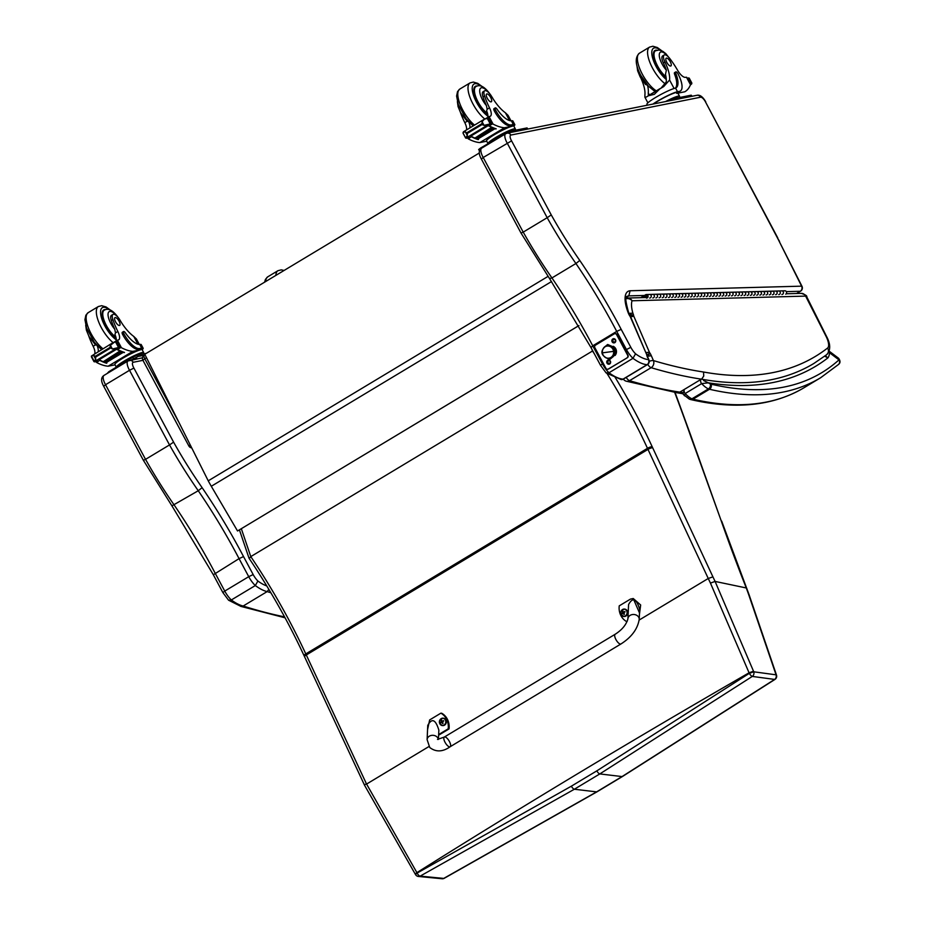 <?xml version="1.0" encoding="UTF-8"?>
<svg xmlns="http://www.w3.org/2000/svg" width="925" height="925" viewBox="0 0 925 925"><rect width="100%" height="100%" fill="white"/><g stroke="black" fill="none" stroke-linecap="round" stroke-linejoin="round"><path stroke-width="1.39" d="M178.502 421.65L144.797 358.773L142.912 360.264L188.85 445.954L190.111 444.844M146.508 357.732L144.797 358.773A3.769 1.399 -121 0 1 144.3 355.246L144.3 355.246A3.769 1.399 -121 0 1 144.473 355.188M133.905 368.081L129.523 370.289L169.518 444.925L173.588 442.138L133.905 368.081A5.654 2.104 -121 0 1 133.2 362.288L142.959 360.334M143.618 460.176L145.537 459.355L105.543 384.719L129.523 370.289A9.423 3.503 59 0 1 127.997 360.958A9.423 3.503 59 0 1 128.436 360.796A3.769 3.469 78.7 0 1 129.465 360.392L129.465 360.392A3.769 3.469 78.7 0 1 133.2 362.288M222.879 592.578L228.556 600.198L231.331 599.967A15.077 5.608 -121 0 1 224.752 591.087L222.879 592.578L213.224 574.564L172.05 506.056L143.317 460.188L103.635 386.141C100.813 381.007 100.941 377.435 104.016 375.388A9.423 3.503 -121 0 0 105.543 384.719L103.935 386.107M145.537 459.355L169.518 444.925A208.333 77.434 59 0 0 198.262 490.736L172.154 505.721M266.77 585.941A52.748 19.61 -121 0 1 257.902 581.027A11.308 4.197 -121 0 1 253.173 574.575L243.529 556.572A261.578 97.229 59 0 0 202.124 487.683L198.262 490.736A257.821 95.83 -121 0 1 239.066 558.631L213.548 574.61M240.708 606.349L243.183 606.014L267.163 591.595A1206.466 448.428 59 0 0 270.863 592.752M268.863 589.398L267.163 591.595A56.518 21.009 59 0 1 255.312 585.548L231.331 599.967A56.518 21.009 -121 0 0 243.183 606.014A1206.466 448.428 -121 0 0 284.553 616.859M257.902 581.027L255.312 585.548A15.077 5.608 59 0 1 248.733 576.668L253.173 574.575M243.529 556.572L239.066 558.631L248.733 576.668L224.752 591.087L215.086 573.049A257.821 95.83 59 0 0 174.282 505.166A208.333 77.434 -121 0 1 145.549 459.343M635.556 353.801A11.308 4.197 -121 0 1 630.838 347.349L621.184 329.346L616.721 331.404L626.387 349.442A15.077 5.608 59 0 0 632.978 358.322A56.518 21.009 59 0 0 647.049 364.693A3.769 3.388 -86 0 0 648.471 359.594A52.748 19.61 -121 0 1 635.556 353.801L632.978 358.322L608.997 372.752A15.077 5.608 -121 0 1 602.418 363.86L600.545 365.352L606.072 372.844L608.997 372.752A56.518 21.009 -121 0 0 623.068 379.123A3.769 3.388 -86 0 1 621.23 379.574L606.222 372.972M521.284 232.95L523.203 232.129L483.208 157.493L481.59 158.88M520.972 232.95L481.301 158.915C478.479 153.793 478.607 150.208 481.671 148.162L505.651 133.732A9.423 3.503 59 0 0 507.189 143.063L547.184 217.699L551.254 214.912L511.571 140.854L483.208 157.493A9.423 3.503 -121 0 1 481.671 148.162M621.184 329.346A261.578 97.229 59 0 0 579.79 260.468L575.928 263.509A257.821 95.83 -121 0 1 616.721 331.404L592.74 345.823A257.821 95.83 59 0 0 551.947 277.939A208.333 77.434 -121 0 1 523.215 232.117L547.184 217.699A208.333 77.434 59 0 0 575.928 263.509L551.947 277.939L549.808 278.494M600.545 365.352L590.878 347.349L549.704 278.83L520.972 232.961M603.262 363.352L602.418 363.86L592.74 345.823L591.214 347.384M621.23 379.574A3.769 3.769 0 0 0 623.438 379.053A3.769 1.399 -121 0 1 623.068 379.123L647.049 364.693A3.769 1.399 59 0 0 647.419 364.623A3.769 3.769 0 0 0 648.934 359.894L648.101 357.975L648.471 359.594A3.769 1.191 -23.4 0 1 648.934 359.894M626.271 297.399L628.792 295.873L644.447 295.457M786.343 291.641L800.264 291.271A3.769 1.399 59 0 0 800.553 291.19A3.769 3.769 0 0 0 801.975 286.276L779.162 241.275L801.605 286.16A3.769 0.717 -26.6 0 1 801.975 286.276M796.575 293.491L800.264 291.271A3.769 3.422 -91.5 0 0 801.605 286.16L630.122 290.762L628.792 295.873A28.259 10.499 -121 0 0 626.896 296.462C628.642 298.521 622.097 289.814 629.035 314.003L630.122 316.431A3.492 1.295 -121 0 1 630.26 316.732L630.364 316.292M630.122 290.762A32.028 11.909 59 0 0 628.561 313.667L629.035 313.991M646.159 353.385L630.942 317.529A3.769 1.179 156.6 0 0 630.48 317.217L646.159 353.385A10.718 3.978 -121 0 1 646.482 354.125L646.968 354.518M646.482 354.125A2.798 1.041 -121 0 1 646.54 354.263A2.798 1.041 -121 0 1 646.656 354.553L648.101 357.975M626.167 377.412A5.272 1.966 59 0 0 629.543 380.672L651.119 367.688A5.272 1.966 -121 0 1 647.731 364.404M623.323 379.111A5.272 5.272 0 0 0 626.144 381.158L626.144 381.158A5.272 4.532 -73.4 0 0 629.543 380.672A1206.466 448.428 -121 0 0 679.817 392.142L676.811 392.72M628.78 313.344L632.885 313.193A30.525 11.343 -121 0 1 632.029 300.775A5.272 4.66 -162.3 0 0 625.936 298.787M629.104 314.153L633.613 315.309A7.932 2.948 59 0 0 632.885 313.193M647.477 356.264L651.304 355.686A8.348 3.099 59 0 0 650.206 353.489L647.361 355.639M649.234 361.328A5.272 1.653 -23.4 0 1 653.432 360.588L651.304 355.686M650.206 353.489A3.388 1.26 -121 0 1 649.789 352.945L647.246 355.212M649.789 352.945L649.431 352.286L646.193 352.714M649.431 352.286L646.112 352.529M649.385 352.171L633.833 316.304L630.596 316.755M633.833 316.304A2 0.74 -121 0 1 633.741 316.061L630.341 316.269M633.741 316.061L629.671 315.228M647.708 297.492L627.693 298.023A5.272 4.787 -91.5 0 1 632.029 300.775L805.629 296.104L826.083 336.376A5.272 1.006 153.4 0 1 826.603 336.538C830.708 344.262 830.719 350.321 826.638 354.714L813.838 363.49A908.084 337.521 59 0 1 701.393 379.158A1206.466 448.428 59 0 1 651.119 367.688A5.272 4.532 -73.4 0 0 653.432 360.588A1201.193 446.474 -121 0 0 703.509 372.012L703.752 376.024L701.855 378.845L679.817 392.142A908.084 337.521 -121 0 0 683.032 392.697M824.672 356.217L827.933 357.859L825.308 355.743M684.419 395.773L685.194 393.518L701.682 383.609L708.365 382.823L703.543 380.51M710.25 383.91A16.199 6.024 -121 0 1 708.365 382.823A908.084 337.521 59 0 0 827.933 357.859A31.936 11.875 59 0 0 829.505 352.737L838.975 359.871A3.769 3.492 48 0 1 838.501 364.473L838.501 364.473C840.467 362.947 840.49 360.866 838.57 358.252L838.975 359.871A800.703 297.619 -121 0 1 711.036 384.176A11.308 4.197 -121 0 1 710.25 383.91A3.769 3.099 113.8 0 1 708.411 388.905A15.077 5.608 59 0 0 709.463 389.263A3.769 3.295 -77 0 0 711.036 384.176M689.241 399.08L683.425 394.559L683.032 392.709L684.246 390.836A1.885 0.705 59 0 0 685.194 393.518A19.968 7.423 -121 0 0 691.923 398.825A3.769 3.099 113.8 0 1 689.241 399.08L690.709 399.565A3.769 3.295 -77 0 0 692.975 399.184A15.077 5.608 -121 0 1 691.923 398.825L708.411 388.905A19.968 7.423 59 0 1 701.682 383.609A1.885 0.705 59 0 1 700.757 380.892M829.077 351.35L829.505 352.737A3.769 3.064 -176.8 0 0 828.754 352.113M838.547 358.229L829.147 351.153M479.347 152.972L144.774 354.275L208.241 480.827L548.016 276.402M578.934 325.565L237.54 530.973L578.957 325.588M237.54 530.973L211.293 486.272A60.287 22.408 -121 0 1 208.241 480.827M592.763 350.853L592.486 351.026A266.805 99.172 -121 0 1 594.336 353.789M721.118 520.567L691.935 438.693A3.769 1.642 160.2 0 0 691.38 438.172L721.118 520.567A863.915 321.114 59 0 0 746.278 587.965L746.799 588.416M607.101 373.608A266.805 99.172 -121 0 1 647.488 448.313A150.717 56.02 59 0 0 647.986 449.4L708.249 578.483A949.859 352.517 58.8 0 0 710.435 583.074L715.094 581.432L746.278 587.965A706.781 129.928 74.2 0 1 748.579 594.312L776.075 674.834A3.769 0.925 -18 0 1 776.491 675.088L776.364 674.707A3.769 0.937 -18 0 1 776.376 674.73L749.077 594.717L721.673 521.11M639.163 620.051L708.249 578.483L712.921 576.853L652.668 447.781A146.948 54.621 -121 0 1 652.183 446.729A270.574 100.571 59 0 0 614.501 376.29M710.435 583.074L749.065 672.787A757.205 244.362 70.1 0 1 749.296 673.354L753.736 671.793A757.355 246.547 -109.9 0 0 753.517 671.238L715.094 581.432A947.478 352.171 -121 0 1 712.921 576.853M776.075 674.834A3.769 3.376 97.7 0 1 774.63 679.424L622.062 776.572A3.769 1.376 58.9 0 0 622.456 776.503A3.769 1.376 58.9 0 0 622.467 776.503L775 679.389A3.769 1.11 -123.7 0 1 774.63 679.424L752.303 676.418A3.769 3.376 -82.4 0 0 753.736 671.793L776.075 674.834M596.833 770.86A3229.742 831.806 155.1 0 0 571.361 786.181A3.769 1.422 59 0 0 574.367 789.233L596.613 791.881L443.734 878.415A3.769 3.33 95.5 0 1 442.046 878.75A3.769 3.769 0 0 0 444.185 878.322A3.769 1.688 61.8 0 1 443.734 878.415L420.147 876.125L574.367 789.233A3226.007 830.847 -24.9 0 1 599.816 773.924L752.303 676.418A3.769 1.145 -123.9 0 1 749.296 673.354L596.833 770.86A3.769 1.376 58.9 0 0 599.816 773.924L622.062 776.572A3176.473 818.093 155.1 0 0 596.613 791.881A3.769 1.422 59 0 0 597.018 791.812A3.769 1.422 59 0 0 597.064 791.777M571.361 786.181L417.152 873.061L366.578 784.065L364.785 784.458L364.67 785.475M415.406 874.391L415.672 874.796A3.769 0.694 -33.4 0 1 417.152 873.061A3.769 1.642 62 0 0 420.147 876.125A3.769 3.33 -84.4 0 1 418.447 876.461L442.046 878.75M366.554 784.065L306.291 654.981A150.717 56.02 -121 0 1 305.793 653.906A3.769 0.983 155.2 0 0 304.071 655.698C288.531 622.213 270.192 589.722 249.033 558.226L239.425 529.863M249.438 558.33L250.791 556.607L592.486 351.026L591.838 349.13M364.704 785.545L364.785 784.458M428.969 746.521L366.578 784.065M415.417 874.403A3.769 0.705 -33.3 0 1 415.406 874.379A3.769 0.705 -33.3 0 1 416.874 872.645A3230.736 832.061 -24.9 0 1 749.065 672.787L753.517 671.238M613.842 346.944A4.706 4.336 78.7 0 1 615.264 347.985A4.706 4.336 -101.3 0 0 613.842 346.944M616.293 353.13A4.706 4.336 78.7 0 1 615.368 354.633A4.706 4.336 -101.3 0 0 616.293 353.13M607.367 345.765A6.359 5.851 78.7 0 1 614.073 351.28A6.359 5.851 78.7 0 1 609.17 358.345L609.772 359.42L609.17 358.345A6.359 5.851 78.7 0 1 604.233 356.518A6.359 5.851 -101.3 0 0 613.876 354.125A6.359 5.851 -101.3 0 0 602.822 349.477A6.359 5.851 78.7 0 1 607.367 345.765L607.656 344.505L607.367 345.765M607.135 346.054A6.117 5.631 78.7 0 1 609.193 358.114A6.117 5.631 78.7 0 1 602.441 353.026A6.117 5.631 78.7 0 1 607.135 346.054L607.135 346.054M609.332 358.079A6.117 5.631 -101.3 0 0 607.401 345.996A6.117 5.631 -101.3 0 0 606.939 346.077A6.117 5.631 78.7 0 1 613.784 350.957A6.117 5.631 78.7 0 1 609.332 358.079M613.587 351.361L602.418 352.853A6.117 5.631 -101.3 0 0 608.87 358.16A6.117 5.631 -101.3 0 0 613.587 351.361A6.117 5.631 -101.3 0 0 607.135 346.054A6.117 5.631 -101.3 0 0 602.418 352.853L613.587 351.361M610.072 358.172L609.772 359.42C618.073 353.246 617.368 348.274 607.656 344.505L608.268 345.58A6.359 5.851 -101.3 0 1 614.975 351.095A6.359 5.851 -101.3 0 1 610.072 358.172M613.067 341.371A1.364 1.26 -101.3 0 0 614.801 341.915A1.364 1.26 -101.3 0 0 615.241 340.065A1.364 1.26 -101.3 0 0 613.518 339.521A1.364 1.26 -101.3 0 0 613.067 341.371M615.518 339.776A2.116 1.954 78.7 0 1 613.842 342.897A2.116 1.954 78.7 0 1 612.119 339.683A2.116 1.954 78.7 0 1 615.518 339.776M607.922 362.716A1.364 1.26 -101.3 0 0 609.644 363.259A1.364 1.26 -101.3 0 0 610.095 361.409A1.364 1.26 -101.3 0 0 608.372 360.866A1.364 1.26 -101.3 0 0 607.922 362.716M610.361 361.12A2.116 1.954 78.7 0 1 608.696 364.242A2.116 1.954 78.7 0 1 606.973 361.028A2.116 1.954 78.7 0 1 610.361 361.12M607.933 369.202A1.885 1.734 -101.3 0 0 608.627 368.971L608.292 369.04A1.885 1.734 78.7 0 1 605.91 368.3L594.868 347.696A1.885 1.734 78.7 0 1 595.48 345.152L614.212 333.879A1.885 1.734 78.7 0 1 616.593 334.619L616.929 334.561A1.885 1.734 -101.3 0 0 614.894 333.647M608.627 368.971L627.358 357.709A1.885 1.734 -101.3 0 0 627.971 355.154L616.929 334.561M608.292 369.04L627.358 357.709M627.971 355.154L627.636 355.223A1.885 1.734 78.7 0 1 627.023 357.767M627.636 355.223L616.593 334.619M613.206 346.297A5.654 5.203 78.7 0 1 615.032 355.478M655.929 297.873A1.804 1.642 -91.5 0 0 657.525 296.023A1.804 1.642 -91.5 0 0 655.837 294.266A1.804 1.642 88.5 0 1 656.681 297.653M658.242 294.393A1.804 1.642 88.5 0 1 660.681 295.942A1.804 1.642 88.5 0 1 659.086 297.792M668.521 297.538A1.804 1.642 -91.5 0 0 670.116 295.688A1.804 1.642 -91.5 0 0 668.428 293.919A1.804 1.642 88.5 0 1 669.272 297.318M670.833 294.058A1.804 1.642 88.5 0 1 673.273 295.607A1.804 1.642 88.5 0 1 671.677 297.457M681.124 297.203A1.804 1.642 -91.5 0 0 682.708 295.353A1.804 1.642 -91.5 0 0 681.02 293.583A1.804 1.642 88.5 0 1 681.864 296.983M683.425 293.722A1.804 1.642 88.5 0 1 685.864 295.26A1.804 1.642 88.5 0 1 684.269 297.122M693.715 296.867A1.804 1.642 -91.5 0 0 695.299 295.006A1.804 1.642 -91.5 0 0 693.611 293.248A1.804 1.642 88.5 0 1 694.455 296.647M696.016 293.387A1.804 1.642 88.5 0 1 698.456 294.925A1.804 1.642 88.5 0 1 696.86 296.775M706.307 296.52A1.804 1.642 -91.5 0 0 707.903 294.67A1.804 1.642 -91.5 0 0 706.203 292.913A1.804 1.642 88.5 0 1 707.047 296.301M708.608 293.04A1.804 1.642 88.5 0 1 711.048 294.589A1.804 1.642 88.5 0 1 709.452 296.439M718.898 296.185A1.804 1.642 -91.5 0 0 720.494 294.335A1.804 1.642 -91.5 0 0 718.794 292.566A1.804 1.642 88.5 0 1 719.638 295.965M721.199 292.705A1.804 1.642 88.5 0 1 723.639 294.254A1.804 1.642 88.5 0 1 722.043 296.104M731.49 295.85A1.804 1.642 -91.5 0 0 733.086 294A1.804 1.642 -91.5 0 0 731.386 292.231A1.804 1.642 88.5 0 1 732.23 295.63M733.791 292.369A1.804 1.642 88.5 0 1 736.231 293.907A1.804 1.642 88.5 0 1 734.635 295.769M744.082 295.514A1.804 1.642 -91.5 0 0 745.677 293.653A1.804 1.642 -91.5 0 0 743.989 291.895A1.804 1.642 88.5 0 1 744.822 295.295M746.382 292.034A1.804 1.642 88.5 0 1 748.822 293.572A1.804 1.642 88.5 0 1 747.227 295.422M756.673 295.168A1.804 1.642 -91.5 0 0 758.269 293.317A1.804 1.642 -91.5 0 0 756.581 291.56A1.804 1.642 88.5 0 1 757.413 294.948M758.974 291.687A1.804 1.642 88.5 0 1 761.414 293.237A1.804 1.642 88.5 0 1 759.818 295.087M769.265 294.832A1.804 1.642 -91.5 0 0 770.86 292.982A1.804 1.642 -91.5 0 0 769.172 291.213A1.804 1.642 88.5 0 1 770.016 294.613M771.566 291.352A1.804 1.642 88.5 0 1 774.005 292.901A1.804 1.642 88.5 0 1 772.41 294.751M781.856 294.497A1.804 1.642 -91.5 0 0 783.452 292.647A1.804 1.642 -91.5 0 0 781.764 290.878A1.804 1.642 88.5 0 1 782.608 294.277M775.566 294.659A1.804 1.642 -91.5 0 0 775.462 291.051A1.804 1.642 88.5 0 1 776.306 294.439M777.867 291.178A1.804 1.642 88.5 0 1 780.307 292.728A1.804 1.642 88.5 0 1 778.711 294.578M762.975 295.006A1.804 1.642 -91.5 0 0 764.559 293.144A1.804 1.642 -91.5 0 0 762.871 291.387A1.804 1.642 88.5 0 1 763.715 294.786M765.276 291.525A1.804 1.642 88.5 0 1 767.715 293.063A1.804 1.642 88.5 0 1 766.12 294.913M750.372 295.341A1.804 1.642 -91.5 0 0 751.967 293.491A1.804 1.642 -91.5 0 0 750.279 291.722A1.804 1.642 88.5 0 1 751.123 295.121M752.684 291.861A1.804 1.642 88.5 0 1 755.124 293.398A1.804 1.642 88.5 0 1 753.528 295.26M737.78 295.676A1.804 1.642 -91.5 0 0 739.376 293.826A1.804 1.642 -91.5 0 0 737.688 292.057A1.804 1.642 88.5 0 1 738.532 295.457M740.093 292.196A1.804 1.642 88.5 0 1 742.532 293.745A1.804 1.642 88.5 0 1 740.937 295.595M725.188 296.012A1.804 1.642 -91.5 0 0 726.784 294.162A1.804 1.642 -91.5 0 0 725.096 292.404A1.804 1.642 88.5 0 1 725.94 295.792M727.501 292.531A1.804 1.642 88.5 0 1 729.929 294.081A1.804 1.642 88.5 0 1 728.345 295.931M712.597 296.358A1.804 1.642 -91.5 0 0 714.192 294.508A1.804 1.642 -91.5 0 0 712.504 292.739A1.804 1.642 88.5 0 1 713.348 296.139M714.909 292.878A1.804 1.642 88.5 0 1 717.337 294.416A1.804 1.642 88.5 0 1 715.753 296.266M700.005 296.694A1.804 1.642 -91.5 0 0 701.601 294.844A1.804 1.642 -91.5 0 0 699.913 293.075A1.804 1.642 88.5 0 1 700.757 296.474M702.318 293.213A1.804 1.642 88.5 0 1 704.746 294.763A1.804 1.642 88.5 0 1 703.15 296.613M687.414 297.029A1.804 1.642 -91.5 0 0 689.009 295.179A1.804 1.642 -91.5 0 0 687.321 293.422A1.804 1.642 88.5 0 1 688.165 296.809M689.726 293.549A1.804 1.642 88.5 0 1 692.154 295.098A1.804 1.642 88.5 0 1 690.559 296.948M674.822 297.376A1.804 1.642 -91.5 0 0 676.418 295.514A1.804 1.642 -91.5 0 0 674.73 293.757A1.804 1.642 88.5 0 1 675.562 297.156M677.123 293.896A1.804 1.642 88.5 0 1 679.563 295.433A1.804 1.642 88.5 0 1 677.967 297.283M662.231 297.711A1.804 1.642 -91.5 0 0 663.826 295.861A1.804 1.642 -91.5 0 0 662.138 294.092A1.804 1.642 88.5 0 1 662.971 297.492M664.532 294.231A1.804 1.642 88.5 0 1 666.971 295.769A1.804 1.642 88.5 0 1 665.376 297.63M649.639 298.047A1.804 1.642 -91.5 0 0 651.235 296.197A1.804 1.642 -91.5 0 0 649.535 294.428A1.804 1.642 88.5 0 1 650.379 297.827M651.94 294.566A1.804 1.642 88.5 0 1 654.38 296.116A1.804 1.642 88.5 0 1 652.784 297.966M646.494 298.127A1.804 1.642 -91.5 0 0 646.39 294.52A1.804 1.642 -91.5 0 0 645.65 294.74L640.759 297.677M642.563 297.63L646.043 295.526A0.902 0.821 88.5 0 1 647.257 296.301A0.902 0.821 88.5 0 1 646.471 297.226A0.902 0.821 88.5 0 1 645.615 296.335L644.794 296.278A1.804 1.642 -91.5 0 0 645.245 297.549M644.794 296.278L645.685 296.254M773.161 294.532A1.804 1.642 -91.5 0 0 772.317 291.132L784.909 290.797A1.804 1.642 88.5 0 1 785.753 294.185M760.57 294.867A1.804 1.642 -91.5 0 0 759.726 291.468L772.317 291.132M747.978 295.202A1.804 1.642 -91.5 0 0 747.134 291.814L759.726 291.468M735.387 295.537A1.804 1.642 -91.5 0 0 734.543 292.15L747.134 291.814M722.795 295.884A1.804 1.642 -91.5 0 0 721.951 292.485L734.543 292.15M710.192 296.22A1.804 1.642 -91.5 0 0 709.359 292.82L721.951 292.485M697.6 296.555A1.804 1.642 -91.5 0 0 696.768 293.167L709.359 292.82M685.009 296.902A1.804 1.642 -91.5 0 0 684.165 293.502L696.768 293.167M672.417 297.237A1.804 1.642 -91.5 0 0 671.573 293.838L684.165 293.502M659.826 297.572A1.804 1.642 -91.5 0 0 658.982 294.173L671.573 293.838M653.536 297.746A1.804 1.642 -91.5 0 0 652.692 294.347L658.982 294.173M666.127 297.399A1.804 1.642 -91.5 0 0 665.283 294.011M678.719 297.064A1.804 1.642 -91.5 0 0 677.875 293.676M691.31 296.728A1.804 1.642 -91.5 0 0 690.466 293.329M703.902 296.393A1.804 1.642 -91.5 0 0 703.058 292.994M716.493 296.046A1.804 1.642 -91.5 0 0 715.649 292.658M729.085 295.711A1.804 1.642 -91.5 0 0 728.241 292.312M741.677 295.376A1.804 1.642 -91.5 0 0 740.832 291.976M754.268 295.04A1.804 1.642 -91.5 0 0 753.424 291.641M766.86 294.693A1.804 1.642 -91.5 0 0 766.016 291.306M779.451 294.358A1.804 1.642 -91.5 0 0 778.607 290.959M645.731 296.59A0.833 0.752 -91.5 0 0 647.199 296.301A0.833 0.752 -91.5 0 0 646.413 295.491A0.833 0.752 -91.5 0 0 645.731 296.59M620.999 643.939L450.151 746.741A5.654 2.104 -121 0 1 447.087 745.203A5.654 2.104 -121 0 1 444.324 737.052A5.654 2.104 -121 0 1 447.388 738.589A5.654 2.104 -121 0 1 450.151 746.741A5.654 2.104 -121 0 1 447.087 745.203A5.654 2.104 -121 0 1 444.324 737.052L615.171 634.261A5.654 2.104 -121 0 0 617.935 642.413A5.654 2.104 -121 0 0 620.999 643.939C631.59 637.163 637.66 628.954 639.221 619.322A5.654 4.579 -177.4 0 0 638.065 616.351A5.654 4.579 -177.4 0 0 631.868 614.663A5.654 4.579 -177.4 0 0 627.925 618.802L628.572 604.58C632.688 596.983 636.388 598.556 639.672 609.286L639.221 619.322M627.335 621.045L626.537 621.531A15.54 13.875 96.3 0 1 619.23 605.863L630.468 599.099L633.232 598.51L639.51 612.986M639.452 614.223L640.667 604.996L633.232 598.51M427.558 729.686L429.651 719.928L440.89 713.163A15.54 13.875 96.3 0 1 448.197 728.831L438.647 734.577M438.427 739.422L438.855 730.126C435.571 719.384 431.871 717.823 427.755 725.408L427.107 739.63A5.654 4.579 2.6 0 1 432.518 735.306A5.654 4.579 2.6 0 1 438.358 739.433M438.623 735.202L449.041 728.923A15.54 13.875 -83.7 0 0 441.734 713.256L440.89 713.163M448.197 728.831L449.041 728.923M624.629 609.101A3.712 3.307 96.3 0 1 625.901 616.05A3.712 3.307 96.3 0 1 623.82 616.455M625.369 615.877A3.573 3.191 96.3 0 1 620.721 612.662A3.573 3.191 96.3 0 1 625.635 609.702A3.573 3.191 96.3 0 1 625.369 615.877M622.814 611.009A1.827 1.63 96.3 0 0 622.49 611.205L622.398 611.09A4.822 2.162 57.6 0 0 622.629 611.922L622.352 612.917A4.822 1.596 156.8 0 0 621.739 613.425A1.966 1.758 -83.7 0 0 621.935 613.83A4.822 0.833 -26.8 0 1 622.571 613.379L623.45 613.668A4.822 2.151 57.2 0 0 624.005 614.512L623.97 614.385A1.827 1.63 96.3 0 0 624.317 614.188M622.571 613.379L624.017 613.68M624.005 614.512A1.966 1.758 -83.7 0 0 624.375 614.293A4.822 1.411 -119.5 0 1 623.866 613.414L624.155 612.431A4.822 0.844 -27.2 0 1 625.046 611.957A1.966 1.758 -83.7 0 0 624.849 611.541A4.822 1.584 157.2 0 0 623.936 611.957L623.057 611.668A4.822 1.399 -119.9 0 1 622.779 610.858A1.966 1.758 -83.7 0 0 622.398 611.09M624.664 612.153L623.057 611.668M621.739 613.425L621.878 613.356A2850.526 945.281 -23.2 0 0 622.814 613.24A1.295 1.156 96.3 0 0 622.837 613.298L623.612 613.229M624.861 612.003L623.658 611.818M623.45 611.934L622.814 613.24M623.219 613.333L624.271 613.68L623.219 613.333M443.295 718.205A3.712 3.307 96.3 0 1 444.567 725.154A3.712 3.307 96.3 0 1 442.485 725.57M444.035 724.98A3.573 3.191 96.3 0 1 439.387 721.766A3.573 3.191 96.3 0 1 444.301 718.806A3.573 3.191 96.3 0 1 444.035 724.98M441.479 720.112A1.827 1.63 96.3 0 0 441.144 720.321L441.063 720.193A4.822 2.162 57.6 0 0 441.294 721.038L441.017 722.02A4.822 1.596 156.8 0 0 440.404 722.529A1.966 1.758 -83.7 0 0 440.601 722.934A4.822 0.833 -26.8 0 1 441.237 722.483L442.115 722.783A4.822 2.151 57.2 0 0 442.67 723.616L442.636 723.5A1.827 1.63 96.3 0 0 442.983 723.292M441.237 722.483L442.682 722.783M442.67 723.616A1.966 1.758 -83.7 0 0 443.04 723.396A4.822 1.411 -119.5 0 1 442.532 722.529L442.821 721.535A4.822 0.844 -27.2 0 1 443.711 721.061A1.966 1.758 -83.7 0 0 443.514 720.644A4.822 1.584 157.2 0 0 442.601 721.072L441.722 720.783A4.822 1.399 -119.9 0 1 441.433 719.962A1.966 1.758 -83.7 0 0 441.063 720.193M443.329 721.257L441.722 720.783M440.404 722.529L440.543 722.46A2850.526 945.281 -23.2 0 0 441.468 722.344A1.295 1.156 96.3 0 0 441.491 722.402M443.526 721.107L442.323 720.922M442.115 721.049L441.468 722.344M441.884 722.448L442.936 722.783L441.884 722.448M136.403 338.989L133.732 336.399A26.27 9.759 -121 0 1 120.065 320.235A8.302 3.087 -121 0 0 112.977 314.431A8.302 3.087 -121 0 0 112.908 319.599L111.347 320.536A8.302 3.087 -121 0 1 111.416 315.367L112.977 314.431M143.144 348.205L141.19 344.562A17.089 2.104 151.8 0 0 140.184 344.389L139.698 344.424A21.356 7.943 59 0 1 125.338 332.78A2.37 0.879 59 0 0 123.58 331.532A2.37 0.879 59 0 0 123.892 333.74A18.488 6.868 59 0 0 139.663 348.505L141.675 348.101A17.089 2.104 -28.2 0 1 143.144 348.205A17.089 2.104 -28.2 0 1 142.161 349.731M142.693 354.078A15.505 1.908 151.8 0 0 143.699 352.587A15.505 1.908 151.8 0 0 142.358 352.494A15.505 1.908 151.8 0 0 124.077 361.108A15.505 1.908 151.8 0 0 116.33 367.179L114.885 364.508A15.505 1.908 151.8 0 1 125.06 356.923A15.505 1.908 151.8 0 1 140.889 349.754L132.818 351.361A80.105 29.773 -121 0 1 121.418 347.719L118.261 347.025L119.51 346.574L116.862 341.66L114.342 342.25L110.422 345.326L109.936 347.488L95.31 356.287L93.656 355.42L91.413 356.056L94.396 361.617L95.622 359.085L93.656 355.42M116.793 348.76A1.781 0.659 59 0 0 117.556 349.477A80.105 29.773 59 0 0 124.517 352.425L124.066 352.286M114.157 349.789L96.894 360.172L114.157 349.789A2.972 1.098 59 0 0 114.318 349.731L119.51 346.574A6.348 2.359 59 0 1 120.053 346.725L116.157 349.072A6.348 2.359 59 0 1 116.562 349.257A80.105 29.773 59 0 0 124.227 352.598M116.562 349.257L99.172 359.721A80.105 29.773 59 0 0 102.71 361.502M105.936 362.773A80.105 29.773 59 0 0 106.849 363.062L106.387 362.924M98.894 359.64A1.781 0.659 59 0 0 99.599 360.288A80.105 29.773 59 0 0 105.519 362.901M105.635 362.935A80.105 29.773 59 0 0 106.56 363.236M99.599 360.288L96.743 362.565A80.105 29.773 59 0 0 108.144 366.208L115.058 364.832M96.582 360.068L96.743 362.565M132.818 351.361L108.144 366.208M119.938 351.038L120.551 351.303A80.105 29.773 59 0 1 119.938 351.038L103.288 361.687M121.187 351.569L121.776 351.812A80.105 29.773 59 0 1 121.187 351.569L104.513 362.195M122.401 352.043L122.979 352.252A80.105 29.773 59 0 1 122.401 352.043L105.716 362.635M112.908 319.599A41.532 15.436 -121 0 0 117.822 331.451A9.689 3.607 -121 0 1 118.735 339.787A9.689 3.607 -121 0 1 118.493 339.903A53.396 19.853 -121 0 1 117.394 340.215L113.914 342.273A1.781 0.659 59 0 0 113.833 342.342M117.348 340.227L116.007 342.817M117.128 340.354L113.995 342.238A1.781 0.659 59 0 0 113.914 342.273M96.905 360.207L94.396 361.617M91.413 356.056L112.665 342.84M117.325 347.823L112.388 348.991L109.936 347.488M139.663 348.505L138.403 349.257L140.415 348.864A15.505 1.908 -28.2 0 1 141.745 348.956L143.699 352.587M138.403 349.257A18.488 6.868 -121 0 1 122.632 334.503A2.37 0.879 -121 0 1 122.32 332.295L123.58 331.532M116.03 341.001A9.689 3.607 59 0 0 114.943 334.48L115.475 332.873L114.769 329.231A41.532 15.436 -121 0 1 111.347 320.536M97.171 360.496L94.882 361.872A6.348 2.359 59 0 0 94.327 361.733L94.038 361.629M141.895 354.24L141.606 353.708A13.147 1.619 151.8 0 0 124.979 360.923A13.147 1.619 151.8 0 0 118.435 365.918M114.642 350.17L114.55 349.592M97.368 360.553L97.264 359.952M116.862 341.66A6.348 2.359 59 0 0 117.174 341.337L116.238 341.903M120.053 346.725L117.729 341.764L116.192 341.915M110.329 348.205L95.691 357.015L95.622 359.085M88.8 336.122A41.532 15.436 59 0 0 93.148 346.297A9.689 3.607 59 0 1 94.789 353.593M98.154 351.569A9.689 3.607 59 0 0 97.102 345.557M95.691 357.015L95.31 356.287M146.289 353.362L137.282 355.154L132.842 357.247L108.861 371.677L107.161 373.492M144.381 355.2L137.998 356.472L131.038 360.079M134.252 359.443L136.68 357.778L135.744 357.906L131.801 359.929M105.623 309.621A16.951 6.302 59 0 0 103.669 309.933A16.951 6.302 59 0 0 104.502 322.894A16.951 6.302 59 0 0 116.088 337.983M85.713 325.184L86.407 330.225L88.95 336.399L95.506 344.886L93.148 346.297M96.975 345.279L95.506 344.886M115.579 321.854A4.521 1.677 59 0 0 119.649 325.392A4.521 1.677 59 0 0 118.758 320.651A4.521 1.677 59 0 0 114.989 317.633A4.521 1.677 59 0 0 115.579 321.854M510.993 120.817L508.068 115.359L505.397 112.781A26.27 9.759 -121 0 1 491.73 96.616A8.302 3.087 -121 0 0 484.642 90.812A8.302 3.087 -121 0 0 484.573 95.98L483.012 96.917A8.302 3.087 -121 0 1 483.081 91.748L484.642 90.812M514.809 124.586L512.855 120.944A17.089 2.104 151.8 0 0 511.849 120.77L511.375 120.805A21.356 7.943 59 0 1 497.014 109.162A2.37 0.879 59 0 0 495.245 107.913A2.37 0.879 59 0 0 495.557 110.121A18.488 6.868 59 0 0 511.328 124.887L513.34 124.482A17.089 2.104 -28.2 0 1 514.809 124.586A17.089 2.104 -28.2 0 1 513.826 126.112M514.369 130.46A15.505 1.908 151.8 0 0 515.364 128.968A15.505 1.908 151.8 0 0 514.034 128.876A15.505 1.908 151.8 0 0 495.742 137.49A15.505 1.908 151.8 0 0 488.007 143.56L486.55 140.889A15.505 1.908 151.8 0 1 496.737 133.304A15.505 1.908 151.8 0 1 512.566 126.135L504.495 127.743A80.105 29.773 -121 0 1 493.083 124.1L489.926 123.407M488.469 125.141A1.781 0.659 59 0 0 489.233 125.858A80.105 29.773 59 0 0 496.182 128.806L495.731 128.667M485.822 126.17L468.559 136.553L485.822 126.17A2.972 1.098 59 0 0 485.983 126.112L491.175 122.956A6.348 2.359 59 0 1 491.73 123.106L487.833 125.453A6.348 2.359 59 0 1 488.227 125.638A80.105 29.773 59 0 0 495.904 128.98M488.227 125.638L470.837 136.102A80.105 29.773 59 0 0 474.386 137.883M477.612 139.155A80.105 29.773 59 0 0 478.514 139.444L478.063 139.305M470.559 136.021A1.781 0.659 59 0 0 471.264 136.657A80.105 29.773 59 0 0 477.184 139.282M477.3 139.317A80.105 29.773 59 0 0 478.225 139.617M471.264 136.657L468.408 138.947A80.105 29.773 59 0 0 479.821 142.589L486.735 141.213M468.247 136.449L468.408 138.947M504.495 127.743L479.821 142.589M491.614 127.419L492.216 127.685A80.105 29.773 59 0 1 491.614 127.419L474.953 138.068M492.852 127.951L493.453 128.193A80.105 29.773 59 0 1 492.852 127.951L476.178 138.577M494.066 128.425L494.644 128.633A80.105 29.773 59 0 1 494.066 128.425L477.381 139.016M484.573 95.98A41.532 15.436 -121 0 0 489.498 107.832A9.689 3.607 -121 0 1 490.4 116.168A9.689 3.607 -121 0 1 490.169 116.284A53.396 19.853 -121 0 1 489.059 116.596L485.579 118.654A1.781 0.659 59 0 0 485.509 118.724M493.083 124.1L489.059 116.596L487.672 119.198M488.805 116.735L485.66 118.62A1.781 0.659 59 0 0 485.579 118.654M489.001 124.204L484.053 125.372L481.994 124.586L482.087 121.707L484.33 119.221L463.471 131.766L463.032 133.038L465.703 138.01L467.287 135.466L465.321 131.801L467.368 133.397L467.287 135.466M468.582 136.588L466.061 137.998M463.078 132.437L465.321 131.801M484.33 119.221L488.516 118.053A6.348 2.359 59 0 0 488.839 117.718L487.903 118.284L489.394 118.146L491.73 123.106M511.328 124.887L510.068 125.638L512.08 125.245A15.505 1.908 -28.2 0 1 513.41 125.338L515.364 128.968M510.068 125.638A18.488 6.868 -121 0 1 494.297 110.884A2.37 0.879 -121 0 1 493.996 108.676L495.245 107.913M487.695 117.382A9.689 3.607 59 0 0 486.608 110.861L487.151 109.254L486.434 105.612A41.532 15.436 -121 0 1 483.012 96.917M468.836 136.877L466.547 138.253A6.348 2.359 59 0 0 465.992 138.114L465.703 138.01M487.29 118.435L489.961 123.418L491.175 122.956L488.539 118.042M513.56 130.622L513.283 130.09A13.147 1.619 151.8 0 0 496.644 137.305A13.147 1.619 151.8 0 0 490.1 142.3M486.307 126.552L486.215 125.973M469.044 136.935L468.929 136.333M460.477 112.503A41.532 15.436 59 0 0 464.824 122.678A9.689 3.607 59 0 1 466.466 129.974M469.819 127.951A9.689 3.607 59 0 0 468.767 121.938M527.932 129.014L527.03 127.927L508.958 131.535L480.538 148.058L478.653 149.549L479.589 150.914M477.288 86.002A16.951 6.302 59 0 0 475.334 86.314A16.951 6.302 59 0 0 476.167 99.276A16.951 6.302 59 0 0 487.752 114.365M457.378 101.565L458.072 106.606L460.627 112.781L467.171 121.267L464.824 122.678M468.651 121.661L467.171 121.267M487.244 98.235A4.521 1.677 59 0 0 491.314 101.773A4.521 1.677 59 0 0 490.423 97.032A4.521 1.677 59 0 0 486.654 94.015A4.521 1.677 59 0 0 487.244 98.235M661.086 88.048L666.22 82.047A26.27 9.759 -121 0 0 665.468 74.347L666.37 70.207A26.27 9.759 -121 0 0 663.387 62.992L664.948 62.056A26.27 9.759 -121 0 1 669.573 80.024L663.734 86.545L646.182 97.113L644.91 97.264L644.91 94.87A26.27 9.759 59 0 0 640.933 78.278M648.067 95.818L659.999 88.638M647.523 85.216A26.27 9.759 -121 0 1 648.263 92.858L648.344 94.743L649.651 94.87M652.877 104.097A17.089 2.104 -28.2 0 1 677.516 91.737L679.528 91.332A18.488 6.868 59 0 0 680.384 90.997A18.488 6.868 59 0 0 677.956 73.734A2.37 0.879 59 0 0 675.828 71.896A2.37 0.879 59 0 0 675.851 73.48A21.356 7.943 59 0 1 676.059 87.817A21.356 7.943 59 0 1 675.551 88.06L677.516 91.737M647.361 105.196L646.91 104.352A17.089 2.104 151.8 0 1 657.571 96.316A17.089 2.104 151.8 0 1 675.03 88.222L675.551 88.06M648.009 95.865L654.345 94.338L660.103 88.58M686.766 77.781L690.478 84.718A80.105 29.773 -121 0 1 685.032 91.644A80.105 29.773 -121 0 1 684.812 91.772L676.742 93.39L676.256 92.488L679.528 91.332M689.9 83.343L691.218 83.308A6.348 2.359 -121 0 1 691.518 82.996L691.796 83.747L690.351 85.042M675.828 71.896L674.568 72.647A2.37 0.879 -121 0 0 674.591 74.243A21.356 7.943 -121 0 1 675.389 88.118M653.536 103.958A15.505 1.908 -28.2 0 1 676.256 92.488M680.384 90.997L679.123 91.76A18.488 6.868 -121 0 1 678.268 92.084M691.518 82.996L688.882 78.07A6.348 2.359 -121 0 1 688.327 77.931L687.287 78.475M677.736 97.865L677.458 97.345A13.147 1.619 151.8 0 0 666.555 101.368M690.651 82.88L688.212 77.92M664.948 62.056A8.302 3.087 -121 0 1 664.208 54.991A8.302 3.087 -121 0 1 670.116 58.969A41.532 15.436 -121 0 1 677.62 70.312A9.689 3.607 -121 0 0 685.263 77.365A53.396 19.853 -121 0 0 686.454 77.214M678.545 97.715A15.505 1.908 151.8 0 0 679.54 96.223L678.071 93.483A15.505 1.908 151.8 0 0 676.742 93.39M679.54 96.223A15.505 1.908 151.8 0 0 665.538 101.565M692.108 96.269L691.218 95.182L673.134 98.79L668.544 100.975M666.116 77.677A16.951 6.302 -121 0 1 657.143 66.323A16.951 6.302 -121 0 1 654.9 50.493A16.951 6.302 -121 0 1 656.854 50.181M647.465 85.158L645.534 84.464L640.192 76.96L637.637 70.809L636.943 65.744M663.387 62.992A8.302 3.087 -121 0 1 662.647 55.928L664.208 54.991M670.29 61.732A4.521 1.677 59 0 0 666.22 58.194A4.521 1.677 59 0 0 667.11 62.935A4.521 1.677 59 0 0 670.879 65.953A4.521 1.677 59 0 0 670.29 61.732M202.124 487.683A204.564 76.035 -121 0 1 173.588 442.138M630.838 347.349L625.265 350.113M700.572 97.218A3.769 3.469 78.7 0 0 696.837 95.321L507.12 133.165A3.769 3.469 78.7 0 0 506.091 133.57A9.423 3.503 59 0 0 505.651 133.732L507.131 133.165A3.769 3.469 78.7 0 1 507.131 133.165A3.769 3.469 78.7 0 1 510.854 135.062L700.572 97.218A5.654 2.104 -121 0 1 705.428 101.796L777.428 237.864A45.221 16.812 -121 0 1 779.162 241.275M779.544 241.413L777.428 237.864M777.763 237.91L705.428 101.796M511.571 140.854A5.654 2.104 -121 0 1 510.854 135.062M579.79 260.468A204.564 76.035 -121 0 1 551.254 214.912M646.656 354.553A7.319 2.717 59 0 0 647.65 357.697M628.561 313.667A6.521 2.417 59 0 0 630.122 316.431M826.603 336.538L806.797 296.925C807.236 295.884 805.397 294.693 801.293 293.364A5.272 4.787 88.5 0 1 805.629 296.104M826.083 336.376A13.563 5.041 -121 0 1 827.597 348.031A902.8 335.567 -121 0 1 703.509 372.012M826.638 354.714A5.272 4.891 -127.8 0 0 827.597 348.031M690.709 399.565C735.514 409.902 773.312 405.936 804.114 387.679A804.472 299.018 -121 0 1 692.975 399.184L709.463 389.263A804.472 299.018 59 0 0 820.602 377.758L838.501 364.473M211.293 486.272L551.554 281.547M241.333 528.718L250.791 556.607A266.805 99.172 59 0 1 305.793 653.906L647.488 448.313A3.769 0.983 -24.8 0 1 652.183 446.729M675.053 392.443L691.079 436.288A3.769 1.7 160.7 0 0 690.513 435.733A154.487 57.419 59 0 0 691.38 438.172M674.683 392.385A935.695 347.788 -121 0 1 690.513 435.733M364.647 785.464L304.568 656.762A3.769 0.948 155 0 1 306.291 654.981L647.986 449.4A3.769 0.948 -25 0 1 652.668 447.781M621.253 614.801A3.712 3.307 -83.7 0 0 627.335 612.026A3.712 3.307 -83.7 0 0 621.773 610.153M622.629 611.922L623.253 611.934M622.352 612.917L623.115 613.113M439.918 723.905A3.712 3.307 -83.7 0 0 446 721.13A3.712 3.307 -83.7 0 0 440.427 719.268M441.294 721.038L441.919 721.049M441.017 722.02L441.78 722.228M139.698 344.424L141.675 348.101M120.759 347.546L117.556 349.477M121.418 347.719L117.394 340.215M112.388 348.991L110.422 345.326M123.892 333.74L122.632 334.503M118.296 347.037L115.625 342.053M117.822 331.451L115.475 332.873M140.889 349.754L140.415 348.864M137.917 344.192L133.732 336.399M108.861 371.677L109.185 372.278M132.842 357.247L133.547 358.565M137.282 355.154L137.998 356.472M109.508 309.794A19.598 7.284 59 0 0 101.033 316.084A19.598 7.284 59 0 0 116.249 339.822M110.572 310.222L106.074 306.961L101.669 305.689L98.362 306.533A22.605 8.406 59 0 0 98.882 322.443A22.605 8.406 59 0 0 113.093 342.608M98.362 306.533L88.164 312.662A22.605 8.406 59 0 0 88.684 328.56A22.605 8.406 59 0 0 102.883 348.725M114.769 329.231A12.661 4.706 -121 0 1 108.109 313.471A12.661 4.706 -121 0 1 117.047 316.246M115.891 337.139A16.43 6.105 -121 0 1 104.907 322.478A16.43 6.105 -121 0 1 104.224 310.21C108.919 307.401 114.469 311.182 120.874 321.542L121.106 321.958M265.695 281.524A22.605 8.406 -121 0 1 267.73 276.841L265.44 279.373L264.608 282.171M275.893 275.384A22.605 8.406 -121 0 1 277.928 270.713L281.235 269.869L284.091 270.447M511.375 120.805L513.34 124.482M492.424 123.927L489.233 125.858M481.613 123.858L466.975 132.668M484.053 125.372L482.087 121.707M495.557 110.121L494.297 110.884M481.994 124.586L467.368 133.397M489.498 107.832L487.151 109.254M512.566 126.135L512.08 125.245M509.583 120.574L505.397 112.781M480.538 148.058L480.908 148.752M504.507 133.628L504.83 134.229M508.958 131.535L509.571 132.68M527.03 127.927L527.643 129.072M481.173 86.175A19.598 7.284 59 0 0 472.698 92.465A19.598 7.284 59 0 0 487.926 116.203M482.237 86.603L477.739 83.343L473.334 82.071L470.027 82.915A22.605 8.406 59 0 0 470.547 98.825A22.605 8.406 59 0 0 484.758 118.99M470.027 82.915L459.841 89.043A22.605 8.406 59 0 0 460.349 104.941A22.605 8.406 59 0 0 474.548 125.106M486.434 105.612A12.661 4.706 -121 0 1 479.774 89.852A12.661 4.706 -121 0 1 488.724 92.627M487.556 113.521A16.43 6.105 -121 0 1 476.572 98.859A16.43 6.105 -121 0 1 475.901 86.592C480.584 83.782 486.134 87.563 492.551 97.923L492.771 98.339M674.591 74.243L675.851 73.48M649.396 94.963L648.263 92.858M690.513 84.522L691.796 83.747M687.529 78.926L688.293 78.475M687.321 78.532L688.165 78.024M674.105 88.476L669.573 80.024M673.134 98.79L673.747 99.935M691.218 95.182L691.831 96.327M666.289 79.481A19.598 7.284 -121 0 1 656.126 66.519A19.598 7.284 -121 0 1 652.056 50.389A19.598 7.284 -121 0 1 660.739 50.355M656.322 90.858A22.605 8.406 -121 0 1 642.378 74.324A22.605 8.406 -121 0 1 639.406 53.222C634.758 57.489 635.255 64.923 640.875 75.526L648.356 86.141L655.097 91.587M665.48 84.048A22.605 8.406 -121 0 1 652.576 68.196A22.605 8.406 -121 0 1 649.593 47.094L652.9 46.25L657.305 47.522L661.803 50.782M666.37 70.207A12.661 4.706 -121 0 1 659.317 54.182A12.661 4.706 -121 0 1 668.289 56.807M665.988 76.833A16.43 6.105 -121 0 1 655.79 62.195A16.43 6.105 -121 0 1 655.467 50.771L653.836 51.754M145.04 354.807L144.3 355.246A3.769 3.769 0 0 0 142.912 360.264M188.85 445.954A3.769 3.769 0 0 0 191.637 447.897M142.531 357.79L127.997 360.958L104.016 375.388M240.951 606.407L228.556 600.198M285.062 617.796L240.824 606.384M623.438 379.053L647.419 364.623M796.749 293.479L800.553 291.19M696.837 95.321C699.786 94.523 702.757 96.686 705.763 101.843M646.587 353.639L646.945 354.425M647.315 355.397L646.945 354.414M627.693 298.023A5.272 5.272 0 0 0 626.005 298.347M801.293 293.364L786.227 293.768M626.144 381.158L676.927 392.743M683.101 393.772L676.869 392.732M820.602 377.758L804.114 387.679M444.185 878.322L597.018 791.812L622.456 776.503M691.079 436.288L691.935 438.693M775 679.389A3.769 3.769 0 0 0 776.491 675.088M415.406 874.379L364.658 785.452M415.672 874.796A3.769 3.769 0 0 0 418.447 876.461M304.071 655.698L304.568 656.762M615.356 354.668L616.2 353.442M615.067 347.731L613.807 346.91M609.772 359.42C600.071 355.663 599.365 350.679 607.656 344.505M646.39 294.52L652.692 294.347M627.925 618.802C626.294 624.71 622.051 629.856 615.171 634.261M450.151 746.741C442.705 751.99 435.906 752.245 429.755 747.504L427.107 739.63M437.49 739.433L444.324 737.052M624.791 609.112L624.479 609.078C619.877 611.055 619.611 613.518 623.658 616.443L623.982 616.478M623.415 612.015L624.225 612.269M443.457 718.216L443.133 718.182C438.542 720.159 438.265 722.622 442.323 725.558L442.636 725.593M442.081 721.118L442.89 721.373M441.479 722.402L442.277 722.332M114.665 349.87L115.267 349.511M104.49 362.484L121.753 352.101M103.253 361.987L120.516 351.592M105.681 362.924L122.944 352.541M116.273 349.072L120.169 346.725M94.998 361.872L97.229 360.53M91.39 356.819L93.98 361.663M95.922 361.317L96.431 362.276M139.317 344.435L136.403 338.978M88.164 312.662L85.875 315.194L84.938 319.68L86.592 328.086L94.373 342.319L101.496 349.558M102.606 311.193L104.224 310.21M267.73 276.841L277.928 270.713M486.33 126.251L486.943 125.892M476.155 138.866L493.418 128.471M474.93 138.368L492.192 127.974M477.346 139.305L494.621 128.922M487.949 125.453L491.846 123.106M466.663 138.253L468.894 136.912M463.055 133.2L465.657 138.045M467.587 137.698L468.096 138.657M459.841 89.043L457.54 91.575L456.603 96.061L458.257 104.467L466.05 118.701L473.172 125.939M474.271 87.574L475.901 86.592M689.229 78.128L691.819 82.984M686.674 77.318L690.501 84.464M647.882 102.825L644.91 97.264M639.406 53.222L649.593 47.094M670.983 60.137L665.803 53.638L662.855 51.349L659.178 50.008L655.467 50.771"/></g></svg>
